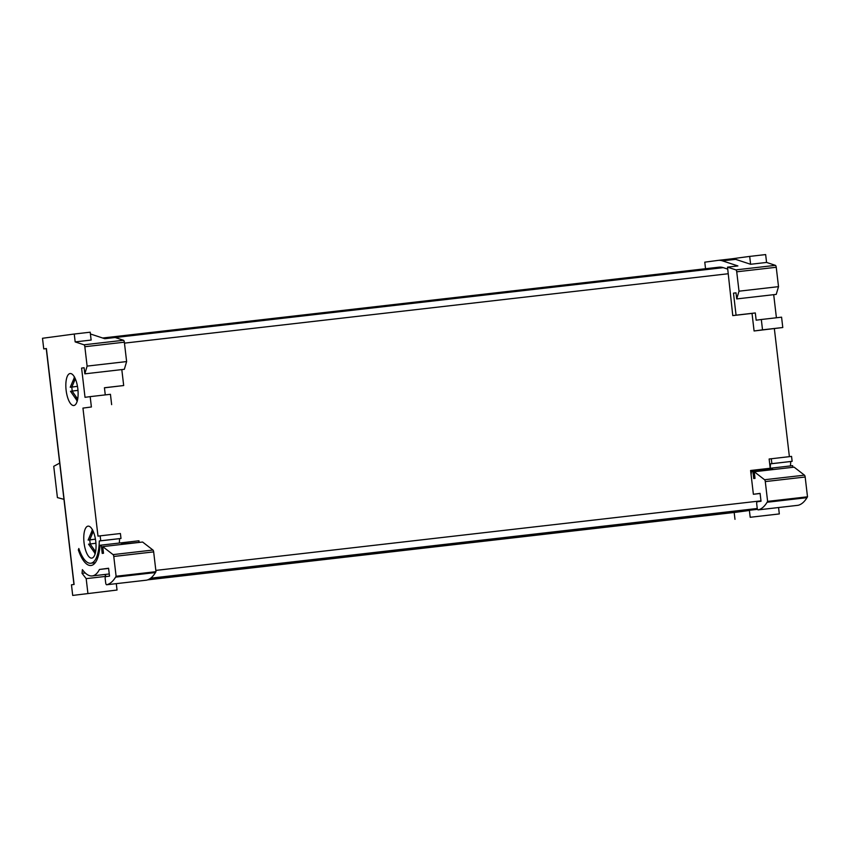 <?xml version="1.0" encoding="UTF-8"?>
<svg xmlns="http://www.w3.org/2000/svg" width="850" height="850" viewBox="0 0 850 850"><rect width="100%" height="100%" fill="white"/><g stroke="black" fill="none" stroke-linecap="round" stroke-linejoin="round"><path stroke-width="1.27" d="M73.854 405.503A16.097 5.897 -96.6 0 0 77.828 388.79A16.097 5.897 -96.6 0 0 70.136 373.533A16.097 5.897 -96.6 0 0 70.093 373.533A16.097 5.897 -96.6 0 0 66.119 390.246A16.097 5.897 -96.6 0 0 73.812 405.514A16.097 5.897 -96.6 0 0 73.854 405.503M91.779 558.121A16.097 5.897 -96.6 0 0 95.752 541.408A16.097 5.897 -96.6 0 0 88.071 526.139A16.097 5.897 -96.6 0 0 88.028 526.15A16.097 5.897 -96.6 0 0 84.054 542.863A16.097 5.897 -96.6 0 0 91.736 558.121A16.097 5.897 -96.6 0 0 91.779 558.121M732.774 315.605L736.068 315.169L733.476 293.154L736.004 292.825L736.716 298.924L739.011 291.189L736.727 271.809A2.051 0.754 -96.6 0 0 735.877 269.886L775.391 265.349L766.572 262.438L750.614 264.276L735.633 259.346L722.468 260.854L737.896 265.933L727.515 267.134L732.774 315.605L752.027 313.395L754.088 330.979L782.786 327.516L781.575 317.178L761.313 319.504L762.524 329.842L782.786 327.516M775.391 265.349A2.051 0.754 83.4 0 1 776.241 267.272L736.727 271.809M736.716 298.924L776.231 294.387L778.515 286.652L776.241 267.272M776.411 317.772L773.702 294.674M774.35 328.652L789.384 456.641M790.479 465.917A31.971 11.709 -96.6 0 0 790.681 461.518L792.136 461.327L791.552 456.397L769.133 459.011L770.217 468.244A31.971 11.709 -96.6 0 0 770.429 463.845L771.874 463.654L771.29 458.724M792.838 467.309L792.646 465.662L771.141 468.159A34.223 12.538 83.4 0 1 771.046 469.381M804.461 475.161L794.123 467.16L754.237 471.739L764.575 479.74L804.461 475.161A2.051 0.754 83.4 0 1 805.173 477.009L807.5 496.804L767.614 501.383L767.093 502.254L806.979 497.675L807.5 496.804M806.979 497.675A68.499 25.096 83.4 0 1 798.086 505.293A2.051 0.754 83.4 0 1 798.054 505.304A2.051 0.754 83.4 0 1 798.023 505.304L758.168 509.883A2.051 0.754 -96.6 0 0 758.2 509.873A68.499 25.096 -96.6 0 0 767.093 502.254M757.562 509.331L749.371 510.266L750.189 517.278L779.312 513.931L778.568 507.535M779.312 513.931L750.189 517.278M750.614 264.276L749.689 256.402L765.648 254.575L766.572 262.438M74.375 376.911A16.097 5.897 -96.6 0 0 74.099 377.963M76.659 400.297A16.097 5.897 -96.6 0 0 77.169 401.264M92.299 529.518A16.097 5.897 -96.6 0 0 92.023 530.57M94.594 552.914A16.097 5.897 -96.6 0 0 95.104 553.871M59.702 463.091L53.741 466.31L57.417 497.601L63.952 499.343M117.034 590.038L72.707 595.425L117.034 590.038L116.291 583.642M104.752 574.494L106.218 576.566M106.186 576.343L86.179 578.638L82.025 573.293L82.397 569.628A44.731 16.394 -96.6 0 0 92.204 575.928A44.731 16.394 -96.6 0 0 99.45 569.468L108.588 568.246L109.512 576.13L105.708 576.64A2.051 0.754 -96.6 0 0 105.198 578.776L105.676 582.813A2.051 0.754 -96.6 0 0 106.654 584.758A2.051 0.754 -96.6 0 0 106.686 584.747A68.499 25.096 -96.6 0 0 115.579 577.129L116.099 576.258L113.772 556.463A2.051 0.754 -96.6 0 0 113.061 554.614L102.723 546.614L103.509 553.244L102.223 553.414L101.246 545.116L100.002 545.286A34.223 12.538 83.4 0 1 91.003 565.494A34.223 12.538 83.4 0 1 78.328 549.918L78.838 548.505A31.971 11.709 -96.6 0 0 90.748 563.242A31.971 11.709 -96.6 0 0 99.28 540.972L100.736 540.781L100.151 535.851L97.994 536.138L82.949 408.106L91.386 406.98L90.174 396.631L85.021 397.322L81.589 368.071L84.108 367.731L84.83 373.841L87.114 366.106L84.841 346.726A2.051 0.754 -96.6 0 0 83.991 344.803L75.172 341.902L74.248 334.029L42.5 338.279L43.743 348.893L46.389 348.543L74.099 584.46L71.464 584.811L72.707 595.425M87.911 593.385L86.179 578.638M108.598 568.416L99.45 569.468M805.173 477.009L765.287 481.589L767.614 501.383M765.287 481.589A2.051 0.754 -96.6 0 0 764.575 479.74M754.237 471.739L755.013 478.369L753.727 478.539L752.898 471.463L751.421 471.665A34.223 12.538 83.4 0 1 751.092 474.746L750.593 470.496L770.217 468.244M758.168 509.883A2.051 0.754 -96.6 0 1 757.18 507.939L756.713 503.901A2.051 0.754 -96.6 0 1 757.222 501.766L761.026 501.256L760.091 493.372L753.376 494.275L751.092 474.746M771.874 463.654L792.136 461.327M770.429 463.845L790.681 461.518M752.898 471.463L772.523 469.211L772.384 467.989M155.837 570.403L760.973 500.852M749.371 510.266A68.499 25.096 83.4 0 1 747.437 510.744L736.822 512.157A2.051 0.754 83.4 0 1 736.812 512.157A2.051 0.754 83.4 0 1 736.812 512.168L147.549 579.881L736.822 512.157M100.736 540.781L120.998 538.454L120.413 533.524L100.151 535.851M102.723 546.614L142.609 542.034L152.947 550.035A2.051 0.754 83.4 0 1 153.659 551.884L155.986 571.678L116.099 576.258M155.986 571.678L155.465 572.539A68.499 25.096 83.4 0 1 146.572 580.168A2.051 0.754 83.4 0 1 146.54 580.168A2.051 0.754 83.4 0 1 146.508 580.168L106.654 584.758L146.572 580.168M141.323 542.173L121.646 544.011L121.507 542.789L101.246 545.116M139.102 542.003L138.964 540.781L119.34 543.044A31.971 11.709 83.4 0 0 119.542 538.645L99.28 540.972M760.112 493.499L753.376 494.275M124.461 343.134L727.866 273.785M105.272 394.899L104.433 387.749L123.686 385.539L104.444 387.812M91.386 406.98L82.949 408.106M83.991 344.803L123.494 340.266L115.132 337.503L104.752 338.704L90.419 333.976M123.494 340.266A2.051 0.754 83.4 0 1 124.344 342.189L84.841 346.726M84.83 373.841L124.334 369.304L126.629 361.569L124.344 342.189M123.686 385.539L121.805 369.591M84.118 367.784L81.589 368.071M111.647 404.642L110.436 394.304L90.174 396.631M718.824 267.197A68.499 25.096 83.4 0 1 718.994 267.176A68.499 25.096 83.4 0 1 723.265 267.654L727.621 269.089M749.689 256.402L731.276 258.878M731.191 258.889A68.499 25.096 83.4 0 1 731.361 258.868A68.499 25.096 83.4 0 1 735.633 259.346M75.172 341.902L91.131 340.064L90.206 332.201L74.248 334.029M705.543 268.727L704.778 262.172L718.027 260.398A68.499 25.096 -96.6 0 1 718.197 260.376A68.499 25.096 -96.6 0 1 722.468 260.854M734.177 512.465L734.984 519.318M43.743 348.893L46.251 348.606M126.629 361.569L87.114 366.106M762.524 329.842L754.088 330.979M735.877 269.886L727.515 267.134M736.068 315.169L755.31 312.949L756.16 320.195L761.313 319.504M733.476 293.154L736.004 292.868M739.011 291.189L778.515 286.652M755.31 312.949L752.027 313.395M79.294 549.812L78.328 549.918M120.998 538.454L119.542 538.645M138.847 542.034A31.971 11.709 -96.6 0 0 138.964 540.781M85.223 572.932L82.025 573.293M95.434 539.155L89.739 539.856L93.277 531.42L91.662 531.686L88.134 540.079L92.512 529.656M89.739 539.941L92.586 539.559L88.177 540.069L89.739 539.941L90.196 544.043M95.274 553.69L88.527 544.181L94.042 551.937L95.668 551.767L90.121 543.968L95.933 543.256M77.467 386.336L71.846 387.026L75.353 378.813L73.738 379.068L70.242 387.239L74.588 377.049M74.63 386.697L70.284 387.228L71.804 387.111L72.207 391.159M77.339 401.072L70.507 391.297L76.118 399.33L77.743 399.16L72.112 391.085L77.988 390.362M91.662 531.686L91.927 533.885M95.444 539.176L89.739 539.856M93.776 549.674L94.042 551.937M90.132 543.989L88.559 544.181M74.641 386.729L71.804 387.111M73.738 379.068L73.993 381.278M77.478 386.357L71.846 387.026M75.852 397.067L76.118 399.33M72.112 391.117L70.539 391.297M150.631 578.191L757.276 508.481M747.437 510.744L148.272 579.594M153.659 551.884L113.772 556.463M723.265 267.654L115.218 337.535M113.061 554.614L152.947 550.035M115.579 577.129L155.465 572.539M758.2 509.873L798.086 505.293M731.361 258.868L718.197 260.376M102.659 338.013L718.994 267.176M95.2 562.732L90.748 563.242M109.257 573.973L92.204 575.928M73.961 584.481L46.24 348.564"/></g></svg>

